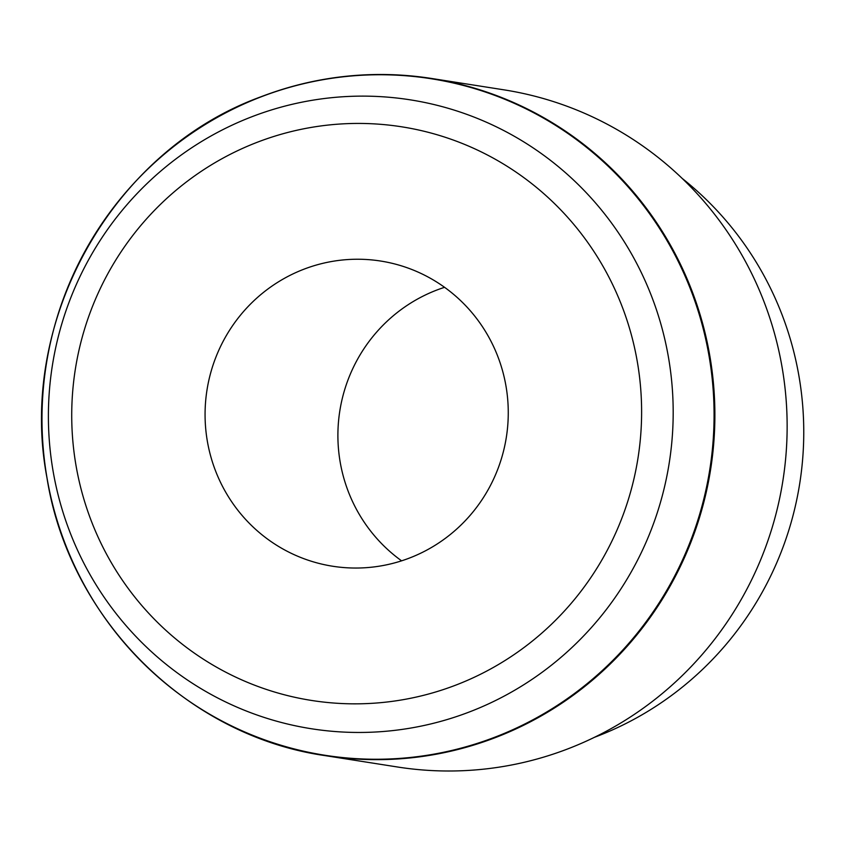 <?xml version="1.0" encoding="UTF-8"?>
<svg xmlns="http://www.w3.org/2000/svg" width="844" height="844" viewBox="0 0 844 844"><rect width="100%" height="100%" fill="white"/><g stroke="black" fill="none" stroke-linecap="round" stroke-linejoin="round"><path stroke-width="1.27" d="M401.596 560.838A154.473 151.53 98.9 0 1 347.496 489.436A154.473 151.53 98.9 0 1 444.566 287.319M498.667 358.721A154.473 151.53 98.9 0 1 332.694 566.24A154.473 151.53 98.9 0 1 214.671 468.568A154.473 151.53 98.9 0 1 380.644 261.039A154.473 151.53 98.9 0 1 498.667 358.721M260.722 96.902A342.738 336.207 98.9 0 1 431.717 78.492L503.973 89.844A342.738 336.207 98.9 0 1 785.479 392.397A342.738 336.207 98.9 0 1 568.571 748.596A342.738 336.207 98.9 0 1 397.577 767.006L325.32 755.654A342.738 336.207 98.9 0 0 496.314 737.245A342.738 336.207 98.9 0 0 713.222 381.034A342.738 336.207 98.9 0 0 431.717 78.492C373.175 69.567 316.12 75.707 260.553 96.923C112.136 151.097 17.08 320.593 46.937 477.651C68.965 618.504 186.461 735.905 325.32 755.654M682.269 178.495A323.421 317.27 98.9 0 1 800.017 481.629A323.421 317.27 98.9 0 1 597.51 736.147A323.421 317.27 98.9 0 1 594.461 737.308M256.871 142.414A290.336 284.808 98.9 0 1 623.568 310.402A290.336 284.808 98.9 0 1 456.456 684.864A290.336 284.808 98.9 0 1 89.77 516.876A290.336 284.808 98.9 0 1 256.871 142.414M251.375 116.936A318.315 312.248 98.9 0 1 653.404 301.108A318.315 312.248 98.9 0 1 470.192 711.65A318.315 312.248 98.9 0 1 68.174 527.468A318.315 312.248 98.9 0 1 251.375 116.936M260.353 97.134A342.4 335.88 98.9 0 1 692.797 295.252A342.4 335.88 98.9 0 1 495.723 736.865A342.4 335.88 98.9 0 1 63.279 538.746A342.4 335.88 98.9 0 1 260.353 97.134"/></g></svg>
